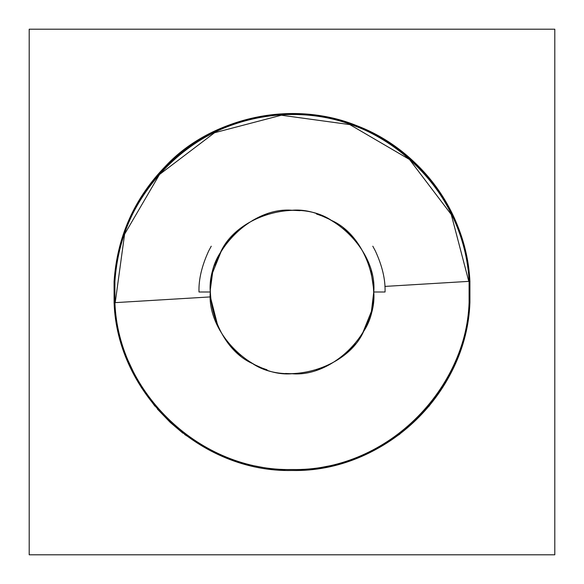 <?xml version="1.0" encoding="UTF-8"?>
<svg xmlns="http://www.w3.org/2000/svg" width="584" height="584" viewBox="0 0 584 584"><rect width="100%" height="100%" fill="white"/><g stroke="black" fill="none" stroke-linecap="round" stroke-linejoin="round"><path stroke-width="0.88" d="M29.2 554.8L29.2 29.2L554.8 29.2L554.8 554.8L29.2 554.8M363.635 331.391C386.323 297.716 368.606 236.673 331.413 220.387C297.745 197.691 236.695 215.416 220.409 252.609C197.721 286.277 215.445 347.327 252.631 363.613C286.306 386.301 347.349 368.577 363.635 331.391M115.216 302.636L124.604 234.169L159.476 174.514L214.525 132.743L281.364 115.216L349.831 124.604L409.486 159.476L451.257 214.525L468.784 281.364M210.437 296.906L199.166 297.584M199.159 297.584L114.917 302.651C118.158 393.667 201.151 471.711 292.117 469.514C390.711 472.054 477.697 380.286 469.083 281.349C465.842 190.333 382.849 112.289 291.883 114.486C193.289 111.953 106.303 203.707 114.917 302.651M384.885 286.416L469.083 281.349M210.459 297.19L218.007 326.66L219.767 330.194L218.007 326.66L210.459 297.19M228.994 344.027L236.016 351.517L228.994 344.027M236.038 351.539L240.754 355.649L236.038 351.539M255.31 365.022L261.902 367.978L255.31 365.022M261.909 367.978L267.071 369.825L261.909 367.978M285.539 373.468L292.015 373.731M292.102 210.269L300.052 210.663L292.022 210.269C332.464 206.612 377.41 251.558 373.753 292C377.41 332.435 332.464 377.381 292.022 373.731L298.548 373.468M316.586 369.949L329.756 364.496M344.874 354.342L355.254 343.779L347.473 352.043M367.453 323.478L366.073 326.587M373.059 302.614L373.614 296.803L373.059 302.614M292.022 210.269L283.912 210.671L292.022 210.269C251.587 206.612 206.641 251.558 210.291 292C206.641 332.435 251.587 377.381 292.022 373.731M267.414 214.058L252.828 220.278L267.414 214.058M235.936 232.549L239.243 229.6L235.936 232.549L225.694 244.243M220.139 253.106L214.854 265.085M355.036 239.951L348.013 232.454L343.261 228.322L348.013 232.454L355.036 239.951M322.164 216.029L328.697 218.956L322.193 216.036M322.098 216L316.535 214.029L322.098 216M114.917 302.68L114.099 302.775C117.26 393.959 200.443 472.66 292.117 470.492C383.798 472.536 466.871 393.726 469.916 302.541L469.923 302.541C465.463 397.434 382.681 471.719 292.117 470.492C200.436 472.66 117.253 393.952 114.092 302.76L114.077 281.459C117.172 236.622 134.422 198.086 165.849 165.849C134.429 198.086 117.172 236.622 114.084 281.459L114.902 281.481C118.026 236.885 135.225 198.553 166.491 166.491C214.197 117.588 291.452 101.01 355.123 126.086C419.349 149.708 465.849 213.233 469.083 281.32L469.098 302.519C465.966 393.236 383.294 471.58 292.08 469.514C200.867 471.66 118.121 393.39 114.917 302.68L114.902 281.481M469.923 302.541L469.908 281.24L469.083 281.32M469.901 281.225C466.696 212.78 419.947 148.927 355.408 125.166C291.416 99.952 213.759 116.654 165.849 165.849C211.116 117.442 293.256 99.258 357.466 125.962C421.064 151.723 465.397 209.663 469.908 281.24L469.916 302.541L469.098 302.519M166.491 166.491L166.046 165.652M190.515 145.233L223.979 127.013M316.784 115.245L342.538 120.83M384.571 139.445L413.487 161.345M445.592 201.319L451.702 212.605M443.095 386.791L428.86 406.42M399.814 434.167L374.753 450.103M340.713 463.696L310.25 469.551M285.021 470.346L274.298 469.602M273.998 469.572L243.535 463.769M243.017 463.623L229.081 459.009L210.422 450.717M209.306 450.133L184.668 434.532M182.923 433.204L170.265 422.422L157.41 409.085M154.899 406.135L141.328 387.469M138.685 383.155L124.107 352.064M115.406 316.258L114.355 306.49M211.247 246.2L208.765 250.799C201.838 265.735 198.582 279.466 198.991 292L210.291 292M224.329 246.2L223.351 247.689M221.38 250.901L212.62 272.626L210.328 289.671M370.942 270.735L373.724 289.649M372.804 246.2L375.286 250.799C382.213 265.735 385.469 279.466 385.053 292L373.753 292L371.424 311.367L364.533 329.712M360.7 336.311L359.715 337.793M359.978 337.406L360.664 336.369M360.664 336.362L362.613 333.194L371.424 311.367L373.753 292M417.231 166.768L417.794 166.206M114.092 302.76L114.077 281.459"/></g></svg>
